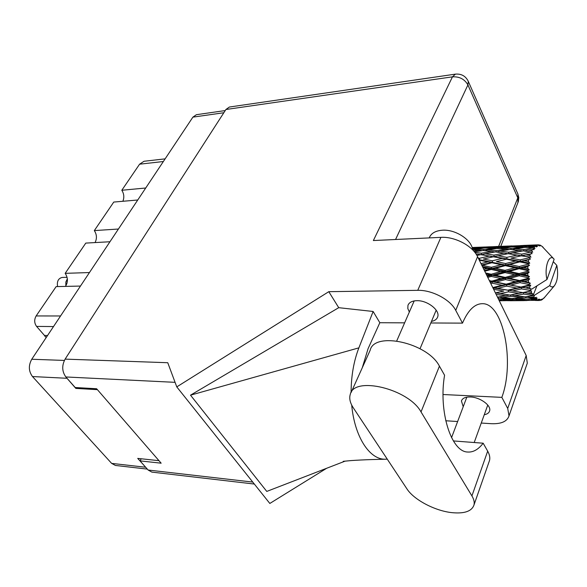 <?xml version="1.0" encoding="UTF-8"?>
<svg xmlns="http://www.w3.org/2000/svg" width="587" height="587" viewBox="0 0 587 587"><rect width="100%" height="100%" fill="white"/><g stroke="black" fill="none" stroke-linecap="round" stroke-linejoin="round"><path stroke-width="0.88" d="M89.459 272.551L65.172 273.344L85.797 243.091L109.96 241.749M118.427 229.025L94.316 230.596L113.768 202.06L137.74 199.998M145.73 188.001L121.81 190.261L139.581 164.191L144.028 161.271L165.123 158.857M147.315 469.101L115.419 465.447L111.64 463.385L32.49 376.553C28.594 371.27 28.352 365.503 31.749 359.251L192.896 117.136L196.418 114.692L225.232 110.561M158.982 460.685L137.725 458.396L146.383 468.044M66.008 377.133L75.848 388.411L97.405 389.658M76.361 387.589L75.848 388.411M53.505 326.563L36.585 326.409C34.244 323.114 34.09 319.622 36.137 315.945L56.139 286.61L80.463 286.06M36.585 326.409L44.465 335.448L47.562 335.5M46.615 336.923L45.434 336.901L44.465 335.448M65.172 273.344C68.019 277.651 68.121 282.002 65.473 286.397M94.316 230.596C96.833 234.477 97.082 238.469 95.072 242.578M121.81 190.261C124.04 193.783 124.393 197.459 122.874 201.275M406.923 488.868C413.813 499.676 434.644 510.749 451.652 512.62C464.383 513.896 471.838 511.321 474.017 504.893C474.604 502.237 473.907 499.243 471.919 495.912L421.026 411.92C408.515 388.763 353.954 375.834 350.285 394.347C349.038 398.346 350.05 402.851 353.323 407.855L406.923 488.868M429.236 237.904L429.244 237.889C431.056 233.31 435.437 230.757 442.378 230.221C455.417 229.187 471.911 239.929 472.594 249.827M484.268 414.73C487.261 414.165 489.044 412.874 489.639 410.856C491.473 405.507 480.005 397.194 470.429 396.981C465.403 396.856 462.409 398.191 461.433 400.98L463.209 406.74M431.489 321.397C434.806 320.744 436.875 319.233 437.689 316.863C440.287 310.354 427.343 300.25 416.858 300.683C412.074 300.837 409.11 302.4 407.958 305.357L407.818 308.549L409.344 312.027M453.369 440.932L483.167 443.207L487.68 451.161L471.919 495.912M488.978 462.035L489.558 460.377C490.196 457.611 489.573 454.536 487.68 451.161M440.903 237.353L373.369 240.545L452.46 76.846L225.914 109.505L65.113 359.127L167.757 362.722L176.775 386.892L328.793 291.68L417.746 290.33L440.903 237.353C454.771 236.429 472.579 245.799 477.569 256.651L455.739 310.376C450.376 299.583 431.907 289.846 417.746 290.33M481.259 423.051L491.253 423.689C501.21 424.108 507.131 421.503 509.017 415.889L507.711 408.442L526.187 355.509L477.569 256.651M526.187 355.509L527.309 363.133L526.81 364.564M445.746 420.762L457.633 421.525M507.711 408.442L501.841 397.37L443.053 394.515M362.245 367.829L368.1 348.619L379.826 322.718L373.134 311.477L338.728 307.683L190.511 395.168L266.769 491.422L345.193 461.103M338.728 307.683L328.793 291.68M326.702 468.25L269.829 503.455L176.775 386.892M430.829 322.975L462.505 323.129L455.739 310.376M379.826 322.718L404.626 322.843M225.914 109.505L229.378 107.032L455.409 74.138L452.46 76.846C459.482 76.464 464.633 79.164 467.912 84.932L395.565 239.496M254.332 484.048L151.842 472.109L148.129 470.026L140.051 460.883L161.154 463.187L96.62 388.748L75.195 387.523L65.861 376.964C61.965 371.512 61.716 365.569 65.113 359.127M140.051 460.883L141.232 458.777M501.841 397.37C515.1 362.069 503.257 302.562 482.125 303.699C474.523 303.883 467.986 310.354 462.505 323.129M373.134 311.477L358.877 347.856C353.756 361.181 351.158 376.084 351.092 392.556M351.701 405.081C354.541 436.706 369.575 459.724 385.314 459.225L387.244 459.129M190.511 395.168L358.877 347.856M483.167 443.207C478.39 449.488 473.217 452.43 467.656 452.027C451.161 451.865 438.379 411.318 444.572 375.232L439.428 366.171C427.652 342.757 374.271 331.127 370.162 350.27L351.099 392.534M67.344 278.847L65.839 282.039L65.847 285.854M67.41 280.087L66.896 283.565M527.625 293.295L531.477 292.531L532.123 293.926L523.509 292.517L520.016 293.17M499.684 293.639L508.437 291.827L518.813 293.405L509.993 295.063L495.722 292.876L495.744 293.617M533.348 247.919L523.853 249.607L515.063 248.756L525.563 247.354L533.348 247.919L534.933 248.521L534.141 246.988L530.369 246.775L534.904 246.269L536.635 246.907L535.748 245.652L526.392 246.584L517.734 246.313L528.285 245.476L535.975 245.52L537.472 246.401L536.834 245.124L533.113 245.161L537.655 244.904L539.299 245.916L538.536 244.838L520.522 245.593M532.394 249.321L531.734 250.51L527.904 250.055L534.177 249.534L533.143 248.191M531.074 251.918L521.733 254.142L512.752 252.777L523.142 250.869L532.702 252.19L531.734 250.51M530.303 253.892L529.79 255.47L525.871 254.817L532.079 253.665L530.905 252.315M529.298 257.267L529.181 257.766L520.17 259.902L510.961 258.126L521.183 255.822L530.942 257.194L529.79 255.47M528.77 259.689L528.439 261.567L524.418 260.753L530.494 259.028L529.181 257.766M528.153 263.636L528.087 264.201L519.275 266.52L509.817 264.458L519.818 261.897L528.153 263.636L529.768 263.211L528.439 261.567M527.889 266.344L527.772 268.391L523.641 267.481L527.889 266.344L529.533 265.295L528.087 264.201M527.706 270.607L527.706 271.201L519.113 273.564L509.391 271.37L519.143 268.699L527.706 270.607L529.261 269.851L527.772 268.391M527.735 273.425L527.83 275.508L523.589 274.569L527.735 273.425L529.247 272.045L527.706 271.201M527.999 277.71L528.058 278.297L519.693 280.557L509.714 278.392L519.216 275.773L527.999 277.71L529.459 276.682L527.83 275.508M528.315 280.454L528.623 282.428L524.279 281.533L528.315 280.454L529.672 278.832L528.058 278.297M529.012 284.482L529.122 285.011L520.97 287.043L510.771 285.069L520.016 282.655L529.012 284.482L530.347 283.242L528.623 282.428M529.591 286.962L530.083 288.709L525.659 287.909L529.591 286.962L530.765 285.216L529.122 285.011M530.663 290.47L530.831 290.917L522.863 292.59L512.48 290.947L521.498 288.892L530.663 290.47L530.714 289.281L531.815 289.09L530.083 288.709M531.815 289.09L547.003 279.463C544.032 268.259 548.896 253.481 553.68 258.735L542.285 246.621M547.003 279.463L554.143 259.227L553.68 258.735M543.195 247.384L542.579 246.745M538.536 244.838L540.165 245.953L539.658 244.999L540.48 245.293L542.417 246.606M537.655 244.904L536.834 245.124M534.904 246.269L534.141 246.988M484.994 247.002L472.087 247.516M488.7 246.841L496.918 246.613L486.66 247.34L478.552 247.354L488.7 246.841M511.981 245.916L493.271 246.687M478.552 247.354L477.576 247.67M500.696 246.584L509.098 246.657L498.737 247.677L490.394 247.398L500.696 246.584M513.838 246.254L505.4 246.276L524.374 245.513L513.838 246.254L513.72 246.775M490.394 247.398L488.655 247.941M504.402 246.591L505.4 246.276M497.725 246.797L496.918 246.613M486.535 247.861L486.66 247.34M512.965 246.753L521.601 247.12L511.116 248.433L502.567 247.868L512.965 246.753M502.567 247.868L500.161 248.595M515.944 246.856L517.734 246.313M510.646 246.988L509.098 246.657M498.605 248.484L498.737 247.677M525.211 245.696L524.374 245.513M515.063 248.756L512.025 249.622M527.889 247.509L530.369 246.775M523.868 247.567L521.601 247.12M511.006 249.519L511.116 248.433M526.392 246.584L526.26 247.398M532.086 245.476L533.113 245.161M539.658 244.999L539.02 245.043M531.477 292.531L531.47 290.961L530.831 290.917M532.849 295.283L533.055 295.621L525.24 296.846L514.733 295.657L523.56 294.072L532.849 295.283L532.754 293.735L532.123 293.926M536.922 285.876L533.055 295.621M553.284 261.67L556.814 265.368L549.74 285.59C551.259 287.241 552.763 287.351 554.253 285.928C557.569 281.283 558.42 274.43 556.814 265.368M549.74 285.59L534.625 295.166L533.524 295.356M533.832 296.795L534.588 297.756L530.054 297.338L533.832 296.795L534.625 295.166M535.425 298.629L527.94 299.553L517.367 298.9L526.055 297.873L535.425 298.629L536.327 297.271L534.588 297.756M536.511 299.495L537.325 299.964L532.776 299.788L536.511 299.495L537.164 298.027L535.652 298.834M538.213 300.302L520.214 300.485L538.213 300.302L538.983 299.084L537.325 299.964M535.395 300.463L539.328 300.485L539.857 299.311L538.448 300.368M539.328 300.485L541.691 299.216L541.258 300.148L542.549 298.908L542.117 299.722L545.029 296.868M541.72 299.7L542.117 299.722M540.4 300.258L541.031 300.236M507.704 300.691L527.009 300.559M499.089 300.419L511.585 300.559L499.273 300.779M501.195 300.287L501.041 299.737M512.51 300.309L511.585 300.559M515.437 300.39L504.996 300.03L513.464 299.297L524.015 299.862L515.437 300.39M497.996 298.189L508.709 298.981L498.745 299.715M498.341 298.145L498.18 297.037M511.006 298.409L508.709 298.981M503.11 299.546L504.996 300.03M513.464 299.297L513.295 298.46M525.673 299.429L524.015 299.862M519.069 300.192L520.214 300.485M528.821 300.052L528.674 299.495M512.59 298.541L502.186 297.616L510.771 296.31L521.263 297.426L512.59 298.541M496.162 294.461L506.045 295.753L497.505 297.139M509.575 295.012L506.045 295.753M499.089 296.897L502.186 297.616M510.771 296.31L510.653 294.945M524.228 296.743L521.263 297.426M514.799 298.277L517.367 298.9M526.055 297.873L525.901 296.751M530.839 299.304L532.776 299.788M490.791 283.543L492.133 283.183L502.054 285.216L493.109 287.491L493.77 287.813L493.652 289.318L503.778 291.071L495.384 292.884M506.625 286.118L516.824 288.048L507.806 290.161L497.659 288.349L506.625 286.118L506.823 284.658L492.985 287.997M508.437 291.827L508.467 290.286L492.948 287.923M495.399 292.913L503.778 291.071M523.56 294.072L523.509 292.517L518.813 293.405M511.035 294.872L514.733 295.657M526.855 296.604L530.054 297.338M493.109 287.491L492.698 287.417M492.133 283.183L492.412 281.804L490.218 282.376M487.768 277.402L491.312 276.411L500.99 278.583L491.796 281.114L492.412 281.804L490.042 282.017M506.185 284.145L496.25 282.068L505.458 279.559L515.437 281.701L506.185 284.145L506.823 284.658L502.054 285.216M492.809 287.637L497.659 288.349M507.806 290.161L512.48 290.947M521.498 288.892L521.616 287.366L508.467 290.286L509.89 290.506M520.97 287.043L521.616 287.366L516.824 288.048M522.863 292.59L531.47 290.961M491.796 281.114L489.331 280.579M491.312 276.411L491.737 275.252L487.298 276.448M484.745 271.245L491.246 269.448L500.667 271.59L491.209 274.232L491.737 275.252L486.968 275.42M505.458 279.559L505.803 278.275L492.412 281.804L496.25 282.068M505.238 277.402L495.545 275.222L505.018 272.581L514.748 274.775L505.238 277.402L505.803 278.275L500.99 278.583M520.016 282.655L520.287 281.261L506.823 284.658L510.771 285.069M519.693 280.557L520.287 281.261L515.437 281.701M530.765 285.216L521.616 287.366L525.659 287.909M491.209 274.232L485.581 272.94M482.932 267.562L487.027 268.486L483.82 269.367M491.246 269.448L491.789 268.582L484.392 270.541M491.385 267.305L482.228 265.273L491.943 262.756L501.1 264.715L491.385 267.305L491.789 268.582L487.027 268.486M505.018 272.581L505.495 271.554L491.737 275.252L495.545 275.222M505.033 270.387L495.597 268.252L505.326 265.64L514.792 267.723L505.033 270.387L505.495 271.554L500.667 271.59M519.216 275.773L519.627 274.599L505.803 278.275L509.714 278.392M519.113 273.564L519.627 274.599L514.748 274.775M529.672 278.832L520.287 281.261L524.279 281.533M479.293 260.158L487.848 261.897L481.002 263.636M479.205 259.975L479.623 259.777L479.153 259.88M476.923 255.44L480.724 254.67L489.367 256.086L479.447 258.287L479.623 259.777L479.073 259.725M491.943 262.756L492.566 262.242L481.641 264.935M492.317 260.789L483.417 259.036L493.359 256.776L502.259 258.412L492.317 260.789L492.566 262.242L487.848 261.897M481.832 265.324L482.228 265.273M505.326 265.64L505.906 264.942L491.789 268.582L495.597 268.252M505.576 263.556L496.411 261.626L506.376 259.197L515.584 261.024L505.576 263.556L505.906 264.942L501.1 264.715M519.143 268.699L519.671 267.819L505.495 271.554L509.391 271.37M519.275 266.52L519.671 267.819L514.792 267.723M529.247 272.045L519.627 274.599L523.589 274.569M479.447 258.287L478.258 258.06M475.991 253.944L476.871 254.076L476.167 254.215M480.724 254.67L476.871 254.076M492.559 256.952L483.417 259.036M493.359 256.776L489.367 256.086M506.376 259.197L496.411 261.626M506.838 257.363L497.915 255.785L508.078 253.687L517.052 255.118L506.838 257.363L507.014 258.874L502.259 258.412M519.818 261.897L520.42 261.376L505.906 264.942L509.817 264.458M520.17 259.902L520.42 261.376L515.584 261.024M529.533 265.295L519.671 267.819L523.641 267.481M493.931 255.118L485.266 253.775L495.384 251.904L504.064 253.092L493.931 255.118L494.019 256.651L497.915 255.785M474.443 251.874L483.042 250.495L491.488 251.419L481.391 253.217L474.817 252.337M472.564 249.592L479.271 250.135L473.672 250.972M482.03 250.649L479.271 250.135M481.391 253.217L481.399 254.736L485.266 253.775M494.907 251.984L491.488 251.419M508.078 253.687L504.064 253.092M520.882 255.888L510.961 258.126M521.183 255.822L517.052 255.118M530.494 259.028L520.42 261.376L524.418 260.753M508.731 252.212L500.014 251.104L510.323 249.453L519.106 250.385L508.731 252.212L508.738 253.753L512.752 252.777M496.118 250.656L487.643 249.813L497.886 248.433L506.398 249.093L496.118 250.656L496.052 251.992M483.857 249.497L475.639 248.932L485.757 247.839L494.063 248.206L483.857 249.497L483.739 250.568M472.175 247.787L482.052 247.736L472.403 248.69M482.052 247.736L483.549 248.059M473.291 249.644L475.639 248.932M494.063 248.206L496.257 248.646M484.701 250.664L487.643 249.813M506.398 249.093L509.259 249.614M496.499 252.05L500.014 251.104M519.106 250.385L522.628 250.965M521.733 254.142L521.828 255.697L525.871 254.817M523.795 250.95L523.853 249.607M527.904 250.055L524.272 251.016M67.079 277.306L62.163 277.453C58.304 278.363 56.778 281.408 57.585 286.573M530.942 257.194L507.161 253.54M529.768 263.211L507.014 258.874L479.337 254.442M529.261 269.851L479.051 259.667M529.459 276.682L482.448 266.586M530.347 283.242L486.109 274.019M531.683 289.068L489.661 281.239M163.355 161.52L139.581 164.191M111.64 463.385L145.532 467.23M66.881 378.277L32.49 376.553M223.83 112.741L192.896 117.136M31.749 359.251L64.365 360.433M36.137 315.945L60.564 315.967M498.62 246.437L517.793 197.848L467.912 84.932L468.301 81.38C465.689 76.053 461.397 73.639 455.409 74.138M148.129 470.026L252.762 482.081M175.073 382.335L65.861 376.964M468.096 80.918L517.976 194.172L517.888 202.801M517.756 193.673L518.776 197.555L518.328 201.598L500.77 246.349M439.428 366.171L421.026 411.92M461.433 400.98L461.698 400.29M407.958 305.357L408.339 304.492M474.201 442.525L487.768 405.074M420.035 348.715L436.185 310.185M396.746 340.9L414.195 300.918M451.55 437.653L466.819 397.172M385.314 459.225C377.544 459.386 364.754 459.643 350.96 460.59L343.234 461.331M509.017 415.889L527.309 363.133M489.558 460.377L474.017 504.893M472.087 247.509L480.239 247.178M496.213 246.533L508.349 246.048M523.575 245.432L536.1 244.926M554.253 285.928L543.804 298.313M510.169 300.735L524.052 300.617M537.956 300.5L539.482 300.493M521.872 292.825L521.337 292.92M507.249 253.555L507.623 253.606M479.286 254.435L479.85 254.516"/></g></svg>
